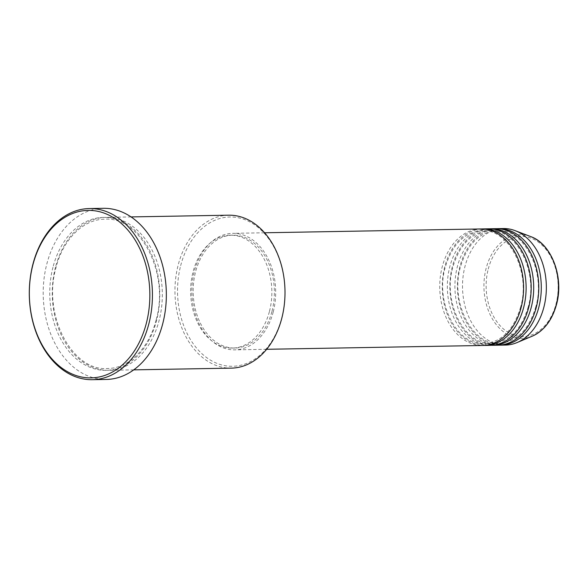 <?xml version="1.0" encoding="UTF-8"?>
<svg xmlns="http://www.w3.org/2000/svg" width="588" height="588" viewBox="0 0 588 588"><rect width="100%" height="100%" fill="white"/><g stroke="black" fill="none" stroke-linecap="round" stroke-linejoin="round"><path stroke-width="0.44" stroke-dasharray="2.94 2.21" d="M480.631 228.952A58.271 41.917 -91 0 0 442.191 266.93A58.271 41.917 -91 0 0 482.697 345.472M481.903 228.952A58.271 41.917 -91 0 0 444.726 266.886A58.271 41.917 -91 0 0 483.961 345.428M488.224 228.813A58.271 41.917 -91 0 0 449.783 266.798A58.271 41.917 -91 0 0 490.282 345.34M489.488 228.82A58.271 41.917 -91 0 0 452.312 266.754A58.271 41.917 -91 0 0 491.546 345.288M495.809 228.681A58.271 41.917 -91 0 0 457.368 266.658A58.271 41.917 -91 0 0 497.874 345.207M497.073 228.688A58.271 41.917 -91 0 0 459.897 266.614A58.271 41.917 -91 0 0 499.139 345.156M180.67 265.651A74.661 53.706 89 0 1 249.341 221.654A74.661 53.706 89 0 1 281.814 317.63A74.661 53.706 89 0 1 213.143 361.627A74.661 53.706 89 0 1 180.67 265.651M228.629 215.193A76.484 55.015 -91 0 0 178.171 265.041A76.484 55.015 -91 0 0 231.334 368.132M55.492 267.209A76.484 55.015 -91 0 0 108.648 370.3A76.484 55.015 -91 0 0 159.105 320.453A76.484 55.015 -91 0 0 105.943 217.362A76.484 55.015 -91 0 0 55.492 267.209M273.244 311.875A58.271 41.917 -91 0 0 232.745 233.333A58.271 41.917 -91 0 0 194.305 271.311A58.271 41.917 -91 0 0 234.803 349.86A58.271 41.917 -91 0 0 273.244 311.875M272.009 311.243A56.448 40.609 -91 0 0 232.774 235.156A56.448 40.609 -91 0 0 195.532 271.95A56.448 40.609 -91 0 0 234.774 348.037A56.448 40.609 -91 0 0 272.009 311.243M269.48 311.287A56.448 40.609 -91 0 0 230.246 235.2A56.448 40.609 -91 0 0 193.004 271.994A56.448 40.609 -91 0 0 232.245 348.081A56.448 40.609 -91 0 0 269.48 311.287M103.253 208.306A85.583 61.564 -91 0 0 46.797 264.086A85.583 61.564 -91 0 0 106.281 379.451M503.401 228.548A58.271 41.917 -91 0 0 464.961 266.526A58.271 41.917 -91 0 0 505.46 345.075M488.238 269.076A50.046 36 89 0 1 534.271 239.588A50.046 36 89 0 1 556.035 303.915A50.046 36 89 0 1 510.002 333.403A50.046 36 89 0 1 488.238 269.076M530.655 236.567A51.803 37.264 -91 0 0 486.107 268.481A51.803 37.264 -91 0 0 494.354 321.996A51.803 37.264 -91 0 0 532.419 336.093M52.964 267.253A76.484 55.015 -91 0 0 86.23 365.567A76.484 55.015 -91 0 0 156.577 320.497A76.484 55.015 -91 0 0 123.311 222.183A76.484 55.015 -91 0 0 52.964 267.253M520.637 307.017C513.662 330.052 501.424 342.253 483.924 343.635C457.324 345.869 434.811 302.857 445.219 267.364C452.201 244.329 464.432 232.128 481.932 230.746C508.532 228.511 531.045 271.524 520.637 307.017M528.222 306.885C521.247 329.912 509.01 342.12 491.517 343.495C464.917 345.729 442.404 302.717 452.811 267.231C459.787 244.196 472.024 231.995 489.517 230.614C516.124 228.379 538.63 271.391 528.222 306.885M535.815 306.745C528.84 329.78 516.602 341.988 499.102 343.363C472.502 345.597 449.989 302.585 460.397 267.092C467.372 244.064 479.61 231.856 497.11 230.481C523.71 228.247 546.223 271.259 535.815 306.745M156.077 320.019C148.999 348.537 128.529 368.566 107.354 368.5C71.898 371.381 42.27 314.529 55.992 267.687C63.07 239.176 83.533 219.148 104.715 219.206C140.164 216.325 169.8 273.185 156.077 320.019M264.578 232.774L232.745 233.333M232.774 235.156L230.246 235.2M131.043 216.921L105.943 217.362M133.748 369.859L108.648 370.3M234.774 348.037L232.245 348.081M266.636 349.294L234.803 349.86"/><path stroke-width="0.88" d="M266.636 349.294L482.697 345.472A58.271 41.917 -91 0 0 521.137 307.495A58.271 41.917 -91 0 0 480.631 228.952L264.578 232.774M483.961 345.428A58.271 41.917 -91 0 0 485.225 345.428A58.271 41.917 -91 0 0 523.665 307.45A58.271 41.917 -91 0 0 483.167 228.908A58.271 41.917 -91 0 0 481.903 228.952M485.225 345.428L490.282 345.34A58.271 41.917 -91 0 0 528.722 307.362A58.271 41.917 -91 0 0 488.224 228.813L483.167 228.908M491.546 345.288A58.271 41.917 -91 0 0 492.81 345.296A58.271 41.917 -91 0 0 531.251 307.318A58.271 41.917 -91 0 0 490.752 228.769A58.271 41.917 -91 0 0 489.488 228.82M492.81 345.296L497.874 345.207A58.271 41.917 -91 0 0 536.315 307.23A58.271 41.917 -91 0 0 495.809 228.681L490.752 228.769M499.139 345.156A58.271 41.917 -91 0 0 500.403 345.163A58.271 41.917 -91 0 0 538.843 307.179A58.271 41.917 -91 0 0 498.337 228.636A58.271 41.917 -91 0 0 497.073 228.688M133.748 369.859L231.334 368.132A76.484 55.015 -91 0 0 281.784 318.284A76.484 55.015 -91 0 0 228.629 215.193L131.043 216.921M146.331 323.304A83.768 60.255 -91 0 0 109.897 215.627A83.768 60.255 -91 0 0 32.855 264.99A83.768 60.255 -91 0 0 69.288 372.667A83.768 60.255 -91 0 0 146.331 323.304M32.884 264.335A85.583 61.564 89 0 1 89.347 208.549A85.583 61.564 89 0 1 148.83 323.914A85.583 61.564 89 0 1 92.367 379.694A85.583 61.564 89 0 1 32.884 264.335M92.367 379.694L106.281 379.451A85.583 61.564 -91 0 0 162.744 323.665A85.583 61.564 -91 0 0 103.253 208.306L89.347 208.549M500.403 345.163L505.46 345.075A58.271 41.917 -91 0 0 517.05 342.576A58.271 41.917 -91 0 0 543.9 307.09A58.271 41.917 -91 0 0 515.066 230.628A58.271 41.917 -91 0 0 503.401 228.548L498.337 228.636M556.285 304.547A51.803 37.264 -91 0 0 530.655 236.567C551.588 243.748 564.149 277.308 556.535 304.393C552.198 320.115 544.165 330.684 532.419 336.093A51.803 37.264 -91 0 0 556.285 304.547M530.655 236.567L515.066 230.628M532.419 336.093L517.05 342.576"/></g></svg>
